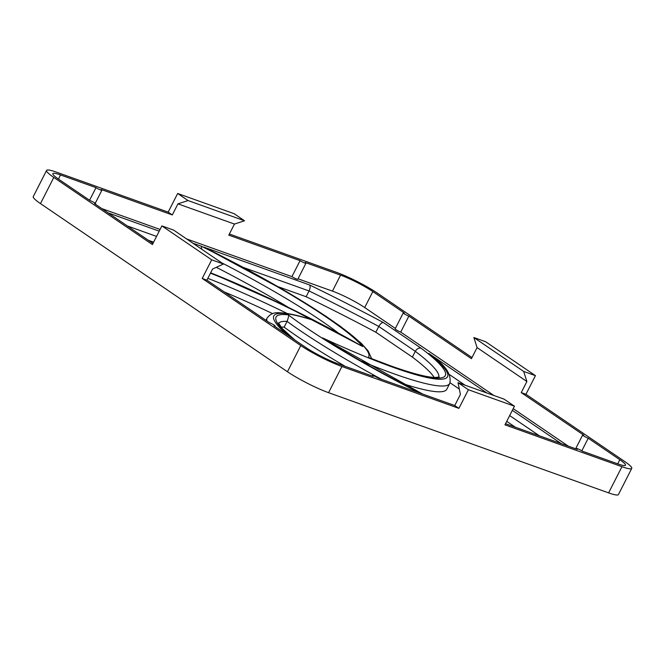 <?xml version="1.0" encoding="UTF-8"?>
<svg xmlns="http://www.w3.org/2000/svg" width="665" height="665" viewBox="0 0 665 665"><rect width="100%" height="100%" fill="white"/><g stroke="black" fill="none" stroke-linecap="round" stroke-linejoin="round"><path stroke-width="1" d="M422.641 394.046L322.483 337.862A181.08 23.134 27 0 0 393.148 367.313A181.08 23.134 27 0 0 428.759 353.431L433.713 357.288C446.315 366.407 451.66 375.118 449.756 383.431A186.1 23.774 -153 0 1 393.855 373.763A186.1 23.774 -153 0 1 360.979 360.979M438.784 377.196A173.548 22.169 27 0 0 415.301 351.336C416.897 348.718 418.85 347.695 421.169 348.26A178.569 22.81 -153 0 1 391.668 366.299A178.569 22.81 -153 0 1 368.402 357.421L391.095 366.008C412.001 373.406 426.606 377.23 434.918 377.487L439.141 377.063M449.756 383.431L446.822 389.191A186.1 23.774 -153 0 1 401.527 383.19M298.028 278.801L332.442 291.12L340.58 275.144L305.11 262.459A3.766 0.482 -153 0 1 305.942 263.265A3.766 0.482 -153 0 1 304.811 263.066A3.766 0.482 -153 0 1 300.065 260.655L291.927 276.623A3.766 0.482 27 0 0 296.673 279.042A3.766 0.482 27 0 0 297.804 279.234L305.942 263.265M525.94 394.279L535.441 375.65L485.625 341.735L473.862 337.529L477.079 347.596L526.888 381.51L521.235 392.599L525.94 394.279L624.526 461.394A32.635 4.165 -153 0 1 631.75 468.393A32.635 4.165 -153 0 1 621.95 466.697L504.959 424.844L514.452 406.207L504.07 399.141L458.019 382.666L460.404 394.445L454.752 405.534L378.269 378.177A3.766 0.482 -153 0 0 374.661 376.224A3.766 0.482 -153 0 0 372.392 375.559A3.766 0.482 -153 0 0 373.223 376.373L337.762 363.68A25.603 3.267 -153 0 1 305.493 347.255L273.913 325.759A3.766 0.482 -153 0 0 275.044 325.95A3.766 0.482 -153 0 0 273.174 324.495A3.766 0.482 -153 0 0 269.466 322.725L206.906 280.14L212.559 269.051L223.465 264.03L173.656 230.123L161.886 225.909L152.393 244.545L53.807 177.43A32.635 4.165 -153 0 1 46.583 170.431A32.635 4.165 -153 0 1 56.392 172.127L168.17 212.118L172.318 214.945L101.047 189.45A3.766 0.482 -153 0 1 101.886 190.257A3.766 0.482 -153 0 1 100.756 190.057A3.766 0.482 -153 0 1 96.009 187.646L89.576 200.265M278.003 286.673L306.116 296.731L309.059 290.962C310.331 288.111 310.464 286.091 309.466 284.911A278.618 35.594 -153 0 1 383.397 322.55L421.169 348.26M450.055 382.757L459.307 389.058M506.738 421.344L515.375 427.229M152.967 243.415L94.538 203.64A3.766 0.482 -153 0 0 95.669 203.831L95.452 204.263M58.445 179.068L60.54 174.953A25.603 3.267 -153 0 0 52.851 173.623A25.603 3.267 -153 0 0 58.512 179.118L90.091 200.614A3.766 0.482 -153 0 1 93.798 202.384A3.766 0.482 -153 0 1 95.669 203.831M60.54 174.953L96.009 187.646M521.235 392.599L583.795 435.184A3.766 0.482 -153 0 0 582.665 434.993L575.641 448.784M617.719 463.846L619.822 459.714L588.242 438.218A3.766 0.482 -153 0 1 584.535 436.448A3.766 0.482 -153 0 1 582.665 434.993M619.822 459.714A25.603 3.267 -153 0 1 625.491 465.201A25.603 3.267 -153 0 1 617.793 463.871L582.332 451.186A3.766 0.482 -153 0 0 578.725 449.224A3.766 0.482 -153 0 0 576.455 448.567L576.231 449M505.533 423.705L577.287 449.374A3.766 0.482 -153 0 1 576.455 448.567M454.752 405.534L458.9 408.36L341.91 366.506A32.635 4.165 -153 0 1 300.788 345.567L202.202 278.452L206.906 280.14M229.375 234.022L336.424 272.318A32.635 4.165 -153 0 1 377.554 293.257L472 357.562M172.318 214.945L177.971 203.856L234.446 224.063L228.802 235.152L300.065 260.655M340.58 275.144A25.603 3.267 -153 0 1 372.841 291.578L404.42 313.074A3.766 0.482 -153 0 0 403.289 312.874L395.151 328.843A3.766 0.482 27 0 0 397.022 330.297A3.766 0.482 27 0 0 400.729 332.068L493.92 395.509M477.079 347.596L471.427 358.684L408.867 316.099A3.766 0.482 -153 0 1 405.16 314.329A3.766 0.482 -153 0 1 403.289 312.874M513.214 408.643L568.342 446.182M332.442 291.12A25.603 3.267 -153 0 1 364.703 307.546L395.367 328.419M101.853 208.619L160.082 229.45M186.607 238.943L291.927 276.623M408.867 316.099L400.729 332.068M588.242 438.218L581.808 450.845M434.212 377.454A173.548 22.169 27 0 0 412.367 357.097L375.816 332.217L378.759 326.449C380.322 323.747 381.868 322.442 383.397 322.55M306.116 296.731A273.598 34.954 -153 0 1 375.816 332.217M345.251 366.365A186.1 23.774 -153 0 1 284.138 327.138A173.548 22.169 27 0 0 281.071 327.13M272.617 313.631A173.548 22.169 27 0 0 224.188 291.902M631.75 468.393L618.417 494.569A32.635 4.165 -153 0 1 608.608 492.873L328.577 392.683A32.635 4.165 -153 0 1 287.446 371.743L40.474 203.606A32.635 4.165 -153 0 1 33.25 196.607L46.583 170.431M148.395 240.298L153.607 242.168M288.535 307.471A173.548 22.169 27 0 0 216.325 267.322M514.452 406.207L468.393 389.732L458.019 382.666M458.9 408.36L468.393 389.732M161.886 225.909L211.694 259.824L202.202 278.452M234.446 224.063L244.521 220.763L234.138 213.698L177.663 193.49L168.17 212.118M243.49 267.505L309.059 290.962A273.598 34.954 27 0 1 378.759 326.449L415.301 351.336L412.367 357.097M473.862 337.529L523.671 371.436L526.888 381.51M535.441 375.65L523.671 371.436M223.465 264.03L211.694 259.824M244.521 220.763L188.037 200.556L177.663 193.49M177.971 203.856L188.037 200.556M293.248 338.917A178.569 22.81 -153 0 1 288.377 314.878C288.943 315.343 288.502 317.504 287.081 321.37L284.138 327.138M201.728 249.234L201.229 246.183A178.569 22.81 -153 0 1 362.674 346.531L284.529 305.526L210.664 272.775M368.402 357.421A181.08 23.134 27 0 0 203.856 247.122L287.621 292.284L325.152 315.725L340.754 326.582L361.062 343.09L368.078 350.821L371.702 358.676M210.448 273.19A178.569 22.81 -153 0 1 313.215 320.231L311.237 319.499C297.18 315.094 286.416 312.849 278.943 312.774C274.022 312.276 270.081 314.038 267.106 318.061L265.95 320.331M539.423 435.833L509.673 415.575M465.001 385.16L449.365 374.52M428.759 353.431L486.863 392.982M512.349 410.338L561.285 443.655M422.325 393.938A178.569 22.81 -153 0 1 322.483 337.862M288.377 314.878A181.08 23.134 27 0 0 419.889 393.065M313.215 320.231A181.08 23.134 27 0 0 287.779 335.193M362.674 346.531A181.08 23.134 27 0 0 210.63 272.833M108.079 212.858L159.218 231.154M192.833 243.182L201.229 246.183M203.856 247.122L309.466 284.911M364.703 307.546L372.841 291.578M608.608 492.873L621.95 466.697M328.577 392.683L341.91 366.506M287.446 371.743L300.788 345.567M40.474 203.606L53.807 177.43M156.541 236.399L127.281 225.934M266.948 321.012A186.1 23.774 -153 0 1 267.106 318.061M381.685 379.399A186.1 23.774 -153 0 1 287.081 321.37A173.548 22.169 27 0 0 278.602 323.273M338.319 333.015A173.548 22.169 27 0 0 221.553 262.733M287.272 313.523A173.548 22.169 27 0 0 207.821 278.361M101.886 190.257L95.228 203.315M372.392 375.559L372.176 375.991M275.044 325.95L274.828 326.374M294.753 339.94L282.226 328.477L278.494 322.916"/></g></svg>
